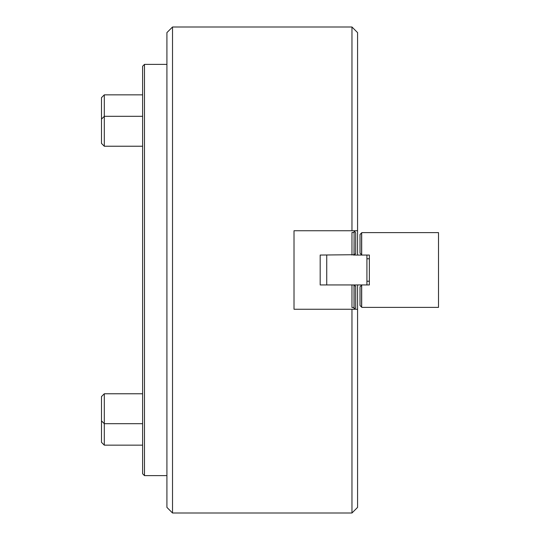 <?xml version="1.0" encoding="UTF-8"?>
<svg xmlns="http://www.w3.org/2000/svg" width="540" height="540" viewBox="0 0 540 540"><rect width="100%" height="100%" fill="white"/><g stroke="black" fill="none" stroke-linecap="round" stroke-linejoin="round"><path stroke-width="0.81" d="M172.517 513L172.517 27L166.914 32.609L166.914 507.391L172.517 513L351.965 513L351.965 309.251M172.517 27L351.965 27L351.965 230.749M354.024 307.51L354.024 285.282L353.457 284.951L351.965 284.951L351.965 307.51L354.024 307.51L354.186 308.833L353.457 309.251L357.575 309.251L357.575 507.391L351.965 513M351.965 27L357.575 32.609L357.575 230.749L354.301 230.749L354.119 231.424L354.024 254.718L355.705 253.753L355.705 232.99L354.409 230.749M357.575 309.251L357.575 284.951M357.575 255.049L357.575 230.749M351.965 284.951L320.186 284.951L320.186 255.049L354.024 254.718M351.965 255.049L351.965 232.49L354.024 232.49M353.457 309.251L294.017 309.251L294.017 230.749L354.301 230.749M354.024 285.282L355.705 286.247L355.705 307.962L354.186 308.833M366.917 255.049L366.917 284.951M353.457 255.049L361.874 255.049L360.005 253.179L360.005 234.482L361.874 232.619L438.514 232.619L438.514 307.382L361.874 307.382L360.005 305.519L360.005 286.821L361.874 284.951L353.457 284.951M326.727 284.951L326.727 255.049M361.591 307.105L361.591 285.235M361.874 284.951L369.353 284.951L369.353 255.049L361.874 255.049M361.591 254.765L361.591 232.895M361.685 232.801L361.685 254.86M361.685 285.14L361.685 307.199M104.294 445.149L101.486 442.341L101.486 396.583L104.294 393.775L104.294 445.149L142.614 445.149M104.294 94.851L104.294 146.225L101.486 143.417L101.486 97.659L104.294 94.851L142.614 94.851M369.353 255.049L369.353 257.85M369.353 282.15L369.353 284.951M144.477 475.619L142.614 473.749L142.614 66.251L144.477 64.382L144.477 475.619L166.914 475.619M354.119 285.329L354.119 308.576M354.119 231.424L354.119 254.671M366.917 258.781L369.353 258.781M366.917 281.219L369.353 281.219M104.294 393.775L142.614 393.775M101.486 420.883L104.294 423.684L142.614 423.684M101.486 119.117L104.294 116.316L142.614 116.316M104.294 146.225L142.614 146.225M166.914 64.382L144.477 64.382"/></g></svg>
